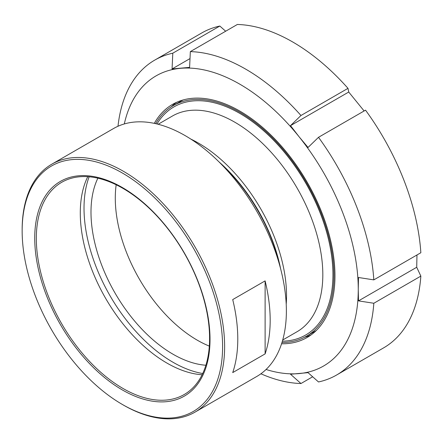 <?xml version="1.0" encoding="UTF-8"?>
<svg xmlns="http://www.w3.org/2000/svg" width="443" height="443" viewBox="0 0 443 443"><rect width="100%" height="100%" fill="white"/><g stroke="black" fill="none" stroke-linecap="round" stroke-linejoin="round"><path stroke-width="0.66" d="M281.981 342.494A133.149 76.872 -120 0 0 306.379 336.259A133.149 76.872 -120 0 0 333.956 275.308A133.149 76.872 -120 0 0 275.839 141.311A133.149 76.872 -120 0 0 173.235 105.639A133.149 76.872 -120 0 0 155.631 123.652M286.211 304.18A124.555 71.916 -120 0 0 286.532 295.669A124.555 71.916 -120 0 0 190.933 139.146M183.225 99.93A133.149 76.872 -120 0 0 181.331 100.965L173.235 105.639M306.379 336.259L314.48 331.58A133.149 76.872 -120 0 0 316.319 330.461M280.58 268.624A121.692 70.26 -120 0 0 218.903 161.8M116.177 184.764A115.966 66.954 -120 0 0 209.323 346.11A115.966 66.954 60 0 1 116.177 184.764M312.669 376.771L300.969 383.527L290.514 374.224L308.046 372.663L318.506 381.96A181.824 104.98 -120 0 0 336.564 375.038A181.824 104.98 -120 0 0 373.826 303.261L358.503 300.88L358.254 289.334A167.509 96.712 -120 0 0 299.031 136.693L290.514 125.646L300.969 115.496L347.999 88.345L348.73 92.033L290.514 125.646M190.008 58.587L172.067 68.947L172.798 53.188L219.828 26.037L225.659 31.226M347.999 88.345A181.824 104.98 -120 0 0 237.359 24.47L190.335 51.621L189.598 67.38L172.067 68.947M266.06 369.473A167.509 96.712 -120 0 0 299.031 373.587A167.509 96.712 -120 0 0 358.254 289.334L358.503 277.501L373.826 279.882L420.85 252.731A181.824 104.98 -120 0 0 365.53 110.157L318.506 137.308L308.046 147.458L299.031 136.693A167.509 96.712 -120 0 0 180.583 68.311A167.509 96.712 -120 0 0 124.306 123.951M348.73 92.033L364.118 110.971M416.968 254.974L416.719 267.267L358.503 300.88M219.828 26.037A181.824 104.98 -120 0 0 201.77 32.959L154.74 60.11A181.824 104.98 -120 0 0 117.988 126.261M373.826 279.882A181.824 104.98 -120 0 0 318.506 137.308M300.969 115.496A181.824 104.98 -120 0 0 190.335 51.621M172.798 53.188A181.824 104.98 -120 0 0 154.74 60.11M260.899 373.787A181.824 104.98 -120 0 0 300.969 383.527M416.719 267.267L420.85 276.111L373.826 303.261M176.691 102.272A134.578 77.702 -120 0 0 171.391 106.763M304.491 337.289A134.578 77.702 -120 0 0 311.025 334.947M281.56 343.796A134.578 77.702 -120 0 0 307.099 337.5A134.578 77.702 -120 0 0 334.969 275.889A134.578 77.702 -120 0 0 276.227 140.453A134.578 77.702 -120 0 0 172.521 104.398A134.578 77.702 -120 0 0 154.297 123.364M336.564 375.038L383.594 347.888A181.824 104.98 -120 0 0 420.85 276.111M265.119 353.891L232.719 372.591A143.172 82.658 -120 0 0 237.78 339.011A143.172 82.658 -120 0 0 232.719 299.59L265.119 280.884A143.172 82.658 60 0 1 270.18 320.311A143.172 82.658 60 0 1 265.119 353.891L265.119 280.884M222.596 346.614A141.738 81.833 60 0 1 122.373 404.476A141.738 81.833 60 0 1 22.15 230.886A141.738 81.833 60 0 1 122.373 173.019A141.738 81.833 60 0 1 222.596 346.614M122.373 404.476L123.387 405.063A143.172 82.658 -120 0 0 194.97 412.151A143.172 82.658 -120 0 0 224.623 346.614A143.172 82.658 -120 0 0 162.127 202.534A143.172 82.658 -120 0 0 51.803 164.176A143.172 82.658 -120 0 0 22.15 229.718L22.15 230.886M210.021 339.349A123.951 71.561 -120 0 0 78.549 175.805A123.951 71.561 -120 0 0 78.549 351.094A123.951 71.561 -120 0 0 210.021 339.349M51.803 164.176L113.558 128.52A143.172 82.658 60 0 1 223.881 166.878A143.172 82.658 60 0 1 286.377 310.958A143.172 82.658 60 0 1 256.724 376.5L194.97 412.151M209.589 338.43A122.517 70.736 60 0 1 184.216 394.514A122.517 70.736 60 0 1 61.699 323.778A122.517 70.736 60 0 1 61.699 182.306A122.517 70.736 60 0 1 156.113 215.132A122.517 70.736 60 0 1 209.589 338.43M202.119 374.761A122.517 70.736 60 0 1 105.661 298.399A122.517 70.736 60 0 1 87.758 176.685M205.879 365.248A115.966 66.954 60 0 1 115.008 293A115.966 66.954 60 0 1 97.875 178.18M202.717 373.515A125.823 72.646 60 0 1 110.08 295.846A125.823 72.646 60 0 1 89.132 176.785M220.525 163.417A124.555 71.916 60 0 1 279.993 266.409M282.379 341.182A131.715 76.046 -120 0 0 332.942 274.721A131.715 76.046 -120 0 0 261.708 129.063A131.715 76.046 -120 0 0 156.966 123.968M158.157 124.261L172.465 116A124.555 71.916 60 0 1 268.452 149.374A124.555 71.916 60 0 1 322.82 274.721A124.555 71.916 60 0 1 297.02 331.741L282.712 340.002"/></g></svg>
